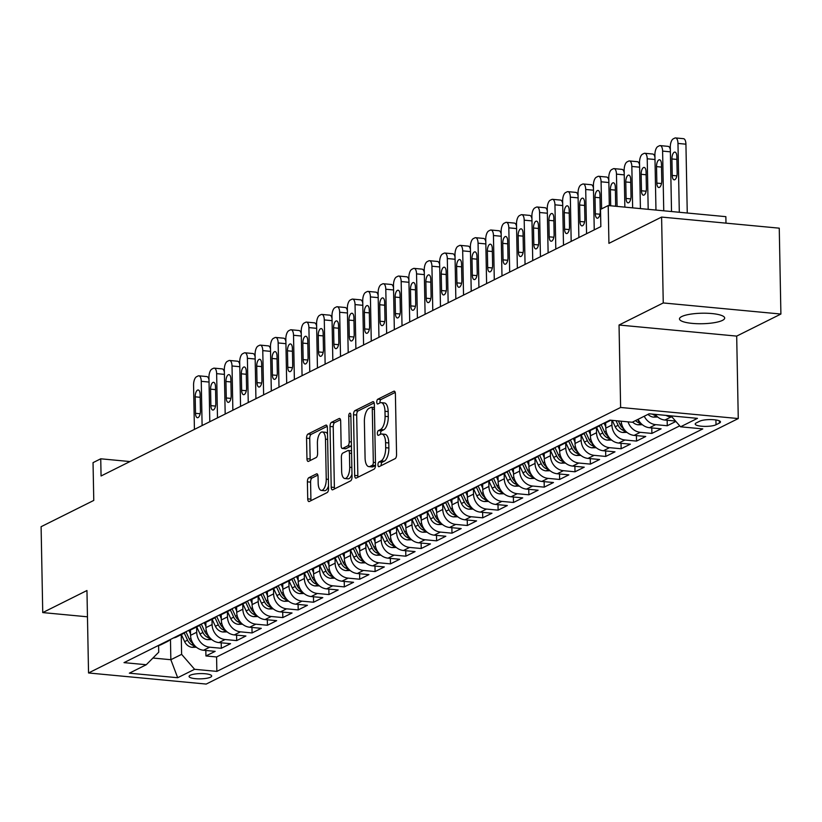 <?xml version="1.0" encoding="UTF-8"?>
<svg xmlns="http://www.w3.org/2000/svg" width="822" height="822" viewBox="0 0 822 822"><rect width="100%" height="100%" fill="white"/><g stroke="black" fill="none" stroke-linecap="round" stroke-linejoin="round"><path stroke-width="1.23" d="M377.976 464.831A2.425 1.038 -84.6 0 0 378.808 466.721A2.425 1.038 -84.6 0 0 379.076 466.66L395.115 458.655A3.463 1.48 -84.6 0 0 396.564 454.535L395.392 393.841A3.463 1.48 -84.6 0 0 394.211 391.138A3.463 1.48 -84.6 0 0 393.82 391.221L377.781 399.225A2.425 1.038 -84.6 0 0 376.774 402.112A2.425 1.038 -84.6 0 0 377.596 404.003A2.425 1.038 -84.6 0 0 377.873 403.941L379.949 402.914A11.097 4.747 -84.6 0 1 381.192 402.646A11.097 4.747 -84.6 0 1 384.984 411.288L385.086 416.343A11.097 4.747 -84.6 0 1 380.463 429.546L378.387 430.584A2.425 1.038 -84.6 0 0 377.37 433.471A2.425 1.038 -84.6 0 0 378.202 435.362A2.425 1.038 -84.6 0 0 378.48 435.3L380.555 434.263A11.097 4.747 -84.6 0 1 381.798 434.006A11.097 4.747 -84.6 0 1 385.59 442.647L385.682 447.702A11.097 4.747 -84.6 0 1 381.059 460.906L378.983 461.943A2.425 1.038 -84.6 0 0 377.976 464.831M381.798 434.006L384.984 434.314A11.097 4.747 -84.6 0 1 388.765 442.945L388.868 448A11.097 4.747 -84.6 0 1 384.244 461.204L382.168 462.241A2.425 1.038 -84.6 0 0 381.151 465.129A2.425 1.038 -84.6 0 0 381.192 465.612M395.207 392.413L380.966 399.523A2.425 1.038 -84.6 0 0 379.949 402.41A2.425 1.038 -84.6 0 0 379.98 402.893M381.192 402.646L384.377 402.955A11.097 4.747 -84.6 0 1 388.169 411.586L388.261 416.651A11.097 4.747 -84.6 0 1 383.638 429.844L381.562 430.882A2.425 1.038 -84.6 0 0 380.555 433.769A2.425 1.038 -84.6 0 0 380.586 434.252M722.435 320.395A22.605 5.261 178.9 0 0 724.685 318.042A22.605 5.261 178.9 0 0 707.084 313.254A22.605 5.261 178.9 0 0 681.736 316.552A22.605 5.261 178.9 0 0 679.475 318.905A22.605 5.261 178.9 0 0 697.087 323.693A22.605 5.261 178.9 0 0 722.435 320.395M210.545 677.184A11.303 2.63 178.9 0 0 211.675 676.003A11.303 2.63 178.9 0 0 202.87 673.608A11.303 2.63 178.9 0 0 190.201 675.263A11.303 2.63 178.9 0 0 189.07 676.434A11.303 2.63 178.9 0 0 197.876 678.828A11.303 2.63 178.9 0 0 210.545 677.184M308.846 477.705A3.463 1.48 -84.6 0 0 307.397 481.836L307.726 498.862A3.463 1.48 -84.6 0 0 308.908 501.564A3.463 1.48 -84.6 0 0 309.298 501.482L327.115 492.594A3.463 1.48 -84.6 0 0 328.564 488.463L327.392 427.769A3.463 1.48 -84.6 0 0 326.211 425.077A3.463 1.48 -84.6 0 0 325.82 425.149L308.003 434.037A3.463 1.48 -84.6 0 0 306.565 438.167L306.955 458.738A3.463 1.48 -84.6 0 0 308.137 461.43A3.463 1.48 -84.6 0 0 308.527 461.358L316.151 457.546A3.463 1.48 -84.6 0 0 317.6 453.425L317.405 443.222A9.278 3.966 -84.6 0 1 322.316 431.971A9.278 3.966 -84.6 0 1 325.481 439.195L326.242 479.154A9.278 3.966 -84.6 0 1 321.34 490.405A9.278 3.966 -84.6 0 1 318.176 483.182L318.042 476.524A3.463 1.48 -84.6 0 0 316.86 473.821A3.463 1.48 -84.6 0 0 316.47 473.904L308.846 477.705L312.021 478.003A3.463 1.48 -84.6 0 0 310.582 482.134L310.911 499.16A3.463 1.48 -84.6 0 0 311.096 500.588M663.251 302.948L619.038 325.019L736.687 336.106L780.9 314.045L663.251 302.948L661.597 217.07L608.927 243.353L608.208 205.562L600.512 209.405L600.851 226.584L101.065 475.979L100.736 458.799L93.04 462.642L93.77 500.423L41.1 526.707L42.744 612.585L87.461 616.808M619.038 325.019L620.62 407.465L88.54 672.971L86.957 590.525L42.744 612.585M354.672 475.435A3.463 1.48 -84.6 0 0 355.854 478.137A3.463 1.48 -84.6 0 0 356.245 478.055L374.061 469.167A3.463 1.48 -84.6 0 0 375.5 465.047L374.339 404.342A3.463 1.48 -84.6 0 0 373.157 401.65A3.463 1.48 -84.6 0 0 372.767 401.732L354.95 410.62A3.463 1.48 -84.6 0 0 353.511 414.74L354.672 475.435L357.847 475.733A3.463 1.48 -84.6 0 0 358.043 477.161M350.583 480.88L332.776 489.768A3.463 1.48 -84.6 0 1 332.386 489.85A3.463 1.48 -84.6 0 1 331.204 487.148L330.033 426.454A3.463 1.48 -84.6 0 1 331.482 422.333L339.106 418.521A3.463 1.48 -84.6 0 1 339.496 418.449A3.463 1.48 -84.6 0 1 340.678 421.141L341.151 445.76A3.463 1.48 -84.6 0 0 342.332 448.463A3.463 1.48 -84.6 0 0 342.723 448.38L347.778 445.853A3.463 1.48 -84.6 0 0 349.227 441.733L348.733 416.107A2.425 1.038 -84.6 0 1 350.018 413.158A2.425 1.038 -84.6 0 1 350.85 415.048L352.032 476.75A3.463 1.48 -84.6 0 1 350.583 480.88M661.597 217.07L779.256 228.167L780.9 314.045M205.829 650.469L205.932 655.956L215.159 651.353L203.548 650.253L209.702 647.191A14.128 12.351 -116.5 0 1 196.715 632.252L196.622 626.96M221.2 642.794L221.313 648.281L230.54 643.677L218.929 642.588L225.084 639.516A14.128 12.351 -116.5 0 1 212.097 624.576L211.994 619.285M236.582 635.129L236.685 640.605L245.912 636.002L234.311 634.913L240.456 631.841A14.128 12.351 -116.5 0 1 227.478 616.901L227.375 611.609M251.964 627.453L252.066 632.94L261.293 628.327L249.683 627.237L255.837 624.165A14.128 12.351 -116.5 0 1 242.85 609.225L242.757 603.944M267.335 619.778L267.438 625.265L276.665 620.661L265.064 619.562L271.219 616.49A14.128 12.351 -116.5 0 1 258.231 601.55L258.129 596.269M282.717 612.102L282.819 617.589L292.046 612.986L280.446 611.887L286.59 608.814A14.128 12.351 -116.5 0 1 273.613 593.874L273.51 588.593M298.088 604.427L298.201 609.914L307.428 605.311L295.817 604.211L301.972 601.149A14.128 12.351 -116.5 0 1 288.984 586.209L288.882 580.918M313.47 596.751L313.572 602.238L322.799 597.635L311.199 596.546L317.343 593.474A14.128 12.351 -116.5 0 1 304.366 578.534L304.263 573.242M328.851 589.086L328.954 594.563L338.181 589.96L326.57 588.871L332.725 585.798A14.128 12.351 -116.5 0 1 319.748 570.858L319.645 565.567M344.223 581.411L344.336 586.887L353.563 582.284L341.952 581.195L348.107 578.123A14.128 12.351 -116.5 0 1 335.119 563.183L335.016 557.902M359.604 573.735L359.707 579.222L368.934 574.619L357.334 573.52L363.478 570.447A14.128 12.351 -116.5 0 1 350.501 555.508L350.398 550.226M374.986 566.06L375.089 571.547L384.316 566.944L372.705 565.844L378.86 562.772A14.128 12.351 -116.5 0 1 365.882 547.832L365.78 542.551M390.358 558.385L390.471 563.871L399.698 559.268L388.087 558.169L394.241 555.107A14.128 12.351 -116.5 0 1 381.254 540.167L381.151 534.875M405.739 550.709L405.842 556.196L415.069 551.593L403.468 550.493L409.613 547.431A14.128 12.351 -116.5 0 1 396.636 532.492L396.533 527.2M421.121 543.044L421.224 548.521L430.451 543.917L418.84 542.828L424.995 539.756A14.128 12.351 -116.5 0 1 412.007 524.816L411.914 519.525M436.492 535.369L436.595 540.845L445.822 536.242L434.222 535.153L440.376 532.081A14.128 12.351 -116.5 0 1 427.389 517.141L427.286 511.849M451.874 527.693L451.977 533.18L461.204 528.567L449.603 527.477L455.748 524.405A14.128 12.351 -116.5 0 1 442.77 509.465L442.668 504.184M467.256 520.018L467.358 525.505L476.585 520.901L464.975 519.802L471.129 516.73A14.128 12.351 -116.5 0 1 458.142 501.79L458.039 496.509M482.627 512.342L482.73 517.829L491.957 513.226L480.356 512.127L486.511 509.065A14.128 12.351 -116.5 0 1 473.523 494.114L473.421 488.833M498.009 504.667L498.111 510.154L507.338 505.551L495.728 504.451L501.882 501.389A14.128 12.351 -116.5 0 1 488.905 486.449L488.802 481.158M513.38 496.991L513.493 502.478L522.72 497.875L511.109 496.786L517.264 493.714A14.128 12.351 -116.5 0 1 504.276 478.774L504.174 473.482M528.762 489.326L528.865 494.803L538.091 490.2L526.491 489.111L532.635 486.038A14.128 12.351 -116.5 0 1 519.658 471.098L519.555 465.807M544.143 481.651L544.246 487.138L553.473 482.524L541.862 481.435L548.017 478.363A14.128 12.351 -116.5 0 1 535.04 463.423L534.937 458.142M559.515 473.975L559.628 479.462L568.855 474.859L557.244 473.76L563.399 470.687A14.128 12.351 -116.5 0 1 550.411 455.748L550.308 450.466M574.897 466.3L574.999 471.787L584.226 467.184L572.626 466.084L578.77 463.022A14.128 12.351 -116.5 0 1 565.793 448.072L565.69 442.791M590.278 458.625L590.381 464.111L599.608 459.508L587.997 458.409L594.152 455.347A14.128 12.351 -116.5 0 1 581.164 440.407L581.072 435.115M605.65 450.949L605.763 456.436L614.99 451.833L603.379 450.744L609.534 447.671A14.128 12.351 -116.5 0 1 596.546 432.732L596.443 427.44M621.031 443.284L621.134 448.761L630.361 444.157L618.761 443.068L624.905 439.996A14.128 12.351 -116.5 0 1 611.928 425.056L611.835 420.319M636.413 435.609L636.516 441.095L645.743 436.482L634.132 435.393L640.287 432.321A14.128 12.351 -116.5 0 1 628.059 421.85M651.784 427.933L651.887 433.42L661.114 428.817L649.514 427.717L655.668 424.645A14.128 12.351 -116.5 0 1 644.263 416.23M667.166 420.258L667.269 425.745L675.889 421.439M203.548 650.253A14.128 12.351 63.5 0 1 190.57 635.314L190.468 629.888M218.929 642.588A14.128 12.351 63.5 0 1 205.942 627.638L205.839 622.213M234.311 634.913A14.128 12.351 63.5 0 1 221.324 619.973L221.221 614.537M249.683 627.237A14.128 12.351 63.5 0 1 236.705 612.298L236.602 606.862M265.064 619.562A14.128 12.351 63.5 0 1 252.077 604.622L251.974 599.187M280.446 611.887A14.128 12.351 63.5 0 1 267.458 596.947L267.356 591.521M295.817 604.211A14.128 12.351 63.5 0 1 282.84 589.271L282.737 583.846M311.199 596.546A14.128 12.351 63.5 0 1 298.211 581.596L298.109 576.171M326.57 588.871A14.128 12.351 63.5 0 1 313.593 573.931L313.49 568.495M341.952 581.195A14.128 12.351 63.5 0 1 328.975 566.255L328.862 560.82M357.334 573.52A14.128 12.351 63.5 0 1 344.346 558.58L344.243 553.144M372.705 565.844A14.128 12.351 63.5 0 1 359.728 550.904L359.625 545.479M388.087 558.169A14.128 12.351 63.5 0 1 375.099 543.229L374.996 537.804M403.468 550.493A14.128 12.351 63.5 0 1 390.481 535.554L390.378 530.128M418.84 542.828A14.128 12.351 63.5 0 1 405.863 527.888L405.76 522.453M434.222 535.153A14.128 12.351 63.5 0 1 421.234 520.213L421.131 514.778M449.603 527.477A14.128 12.351 63.5 0 1 436.616 512.538L436.513 507.102M464.975 519.802A14.128 12.351 63.5 0 1 451.997 504.862L451.895 499.427M480.356 512.127A14.128 12.351 63.5 0 1 467.369 497.187L467.266 491.762M495.728 504.451A14.128 12.351 63.5 0 1 482.75 489.511L482.648 484.086M511.109 496.786A14.128 12.351 63.5 0 1 498.132 481.846L498.019 476.411M526.491 489.111A14.128 12.351 63.5 0 1 513.503 474.171L513.401 468.735M541.862 481.435A14.128 12.351 63.5 0 1 528.885 466.495L528.782 461.06M557.244 473.76A14.128 12.351 63.5 0 1 544.267 458.82L544.154 453.384M572.626 466.084A14.128 12.351 63.5 0 1 559.638 451.144L559.535 445.719M587.997 458.409A14.128 12.351 63.5 0 1 575.02 443.469L574.917 438.044M603.379 450.744A14.128 12.351 63.5 0 1 590.391 435.794L590.288 430.368M618.761 443.068A14.128 12.351 63.5 0 1 605.773 428.128L605.67 422.693M699.676 421.213L696.296 422.898A10.953 2.548 178.9 0 0 695.207 424.039A10.953 2.548 178.9 0 0 703.735 426.361A10.953 2.548 178.9 0 0 716.013 424.758L719.394 423.073A10.953 2.548 178.9 0 0 720.483 421.933A10.953 2.548 178.9 0 0 711.955 419.61A10.953 2.548 178.9 0 0 699.676 421.213M620.62 407.465L738.269 418.552L206.199 684.068L88.54 672.971M205.932 655.956L216.587 656.963L216.864 671.389L702.8 428.899L680.544 426.803L671.05 415.87M216.864 671.389L194.598 669.293L177.686 677.729L129.352 673.177L146.265 664.731L124.009 662.635L609.955 420.145L632.21 422.241L649.133 413.795L697.457 418.357L680.544 426.803M675.55 421.049L664.895 420.042A14.128 12.351 -116.5 0 1 655.165 414.37M672.098 417.073L671.04 416.97A14.128 12.351 -116.5 0 1 666.015 415.387M667.269 425.745L655.668 424.645M651.887 433.42L640.287 432.321M636.516 441.095L624.905 439.996M621.134 448.761L609.534 447.671M605.763 456.436L594.152 455.347M590.381 464.111L578.77 463.022M574.999 471.787L563.399 470.687M559.628 479.462L548.017 478.363M544.246 487.138L532.635 486.038M528.865 494.803L517.264 493.714M513.493 502.478L501.882 501.389M498.111 510.154L486.511 509.065M482.73 517.829L471.129 516.73M467.358 525.505L455.748 524.405M451.977 533.18L440.376 532.081M436.595 540.845L424.995 539.756M421.224 548.521L409.613 547.431M405.842 556.196L394.241 555.107M390.471 563.871L378.86 562.772M375.089 571.547L363.478 570.447M359.707 579.222L348.107 578.123M344.336 586.887L332.725 585.798M328.954 594.563L317.343 593.474M313.572 602.238L301.972 601.149M298.201 609.914L286.59 608.814M282.819 617.589L271.219 616.49M267.438 625.265L255.837 624.165M252.066 632.94L240.456 631.841M236.685 640.605L225.084 639.516M221.313 648.281L209.702 647.191M216.587 656.963L679.722 425.847M170.462 639.454L170.853 659.717L181.621 654.353L181.241 634.635M725.98 223.142L725.857 216.659L608.208 205.562M736.687 336.106L738.269 418.552M129.958 461.553L100.736 458.799M152.923 658.032L170.853 659.717L177.686 677.729M158.595 645.527L158.728 652.195L146.265 664.731M600.687 424.769A14.128 12.351 -116.5 0 1 597.995 426.669A14.128 12.351 -116.5 0 1 594.861 427.676M605.752 426.762L604.047 423.094A14.128 12.351 63.5 0 0 607.222 422.066L610.9 420.227M638.108 419.302A14.128 12.351 63.5 0 0 649.514 427.717M585.315 432.444A14.128 12.351 -116.5 0 1 582.623 434.345A14.128 12.351 -116.5 0 1 579.479 435.352M588.706 430.738A14.128 12.351 63.5 0 0 591.85 429.742L597.995 426.669M621.185 421.203A14.128 12.351 63.5 0 0 634.132 435.393M569.934 440.109A14.128 12.351 -116.5 0 1 567.242 442.01A14.128 12.351 -116.5 0 1 564.108 443.017M573.335 438.414A14.128 12.351 63.5 0 0 576.469 437.407L582.623 434.345M554.552 447.785A14.128 12.351 -116.5 0 1 551.87 449.685A14.128 12.351 -116.5 0 1 548.726 450.692M559.618 449.788L557.912 446.11A14.128 12.351 63.5 0 0 561.097 445.082L567.242 442.01M539.181 455.46A14.128 12.351 -116.5 0 1 536.489 457.361A14.128 12.351 -116.5 0 1 533.355 458.368M542.582 453.765A14.128 12.351 63.5 0 0 545.716 452.758L551.87 449.685M523.799 463.135A14.128 12.351 -116.5 0 1 521.107 465.036A14.128 12.351 -116.5 0 1 517.973 466.043M527.2 461.44A14.128 12.351 63.5 0 0 530.334 460.433L536.489 457.361M508.417 470.811A14.128 12.351 -116.5 0 1 505.736 472.712A14.128 12.351 -116.5 0 1 502.591 473.719M511.818 469.115A14.128 12.351 63.5 0 0 514.962 468.108L521.107 465.036M493.046 478.486A14.128 12.351 -116.5 0 1 490.354 480.387A14.128 12.351 -116.5 0 1 487.22 481.394M496.447 476.781A14.128 12.351 63.5 0 0 499.581 475.784L505.736 472.712M477.664 486.151A14.128 12.351 -116.5 0 1 474.972 488.052A14.128 12.351 -116.5 0 1 471.838 489.059M481.065 484.456A14.128 12.351 63.5 0 0 484.199 483.449L490.354 480.387M462.293 493.827A14.128 12.351 -116.5 0 1 459.601 495.728A14.128 12.351 -116.5 0 1 456.457 496.735M465.684 492.131A14.128 12.351 63.5 0 0 468.828 491.124L474.972 488.052M446.911 501.502A14.128 12.351 -116.5 0 1 444.219 503.403A14.128 12.351 -116.5 0 1 441.085 504.41M450.312 499.807A14.128 12.351 63.5 0 0 453.446 498.8L459.601 495.728M431.529 509.178A14.128 12.351 -116.5 0 1 428.837 511.079A14.128 12.351 -116.5 0 1 425.704 512.085M434.93 507.482A14.128 12.351 63.5 0 0 438.064 506.475L444.219 503.403M416.158 516.853A14.128 12.351 -116.5 0 1 413.466 518.754A14.128 12.351 -116.5 0 1 410.322 519.761M419.549 515.158A14.128 12.351 63.5 0 0 422.693 514.151L428.837 511.079M400.776 524.528A14.128 12.351 -116.5 0 1 398.084 526.429A14.128 12.351 -116.5 0 1 394.95 527.436M404.177 522.833A14.128 12.351 63.5 0 0 407.311 521.826L413.466 518.754M385.395 532.194A14.128 12.351 -116.5 0 1 382.713 534.105A14.128 12.351 -116.5 0 1 379.569 535.101M388.796 530.498A14.128 12.351 63.5 0 0 391.93 529.491L398.084 526.429M370.023 539.869A14.128 12.351 -116.5 0 1 367.331 541.77A14.128 12.351 -116.5 0 1 364.197 542.777M373.414 538.174A14.128 12.351 63.5 0 0 376.558 537.167L382.713 534.105M354.642 547.544A14.128 12.351 -116.5 0 1 351.95 549.445A14.128 12.351 -116.5 0 1 348.816 550.452M358.043 545.849A14.128 12.351 63.5 0 0 361.177 544.842L367.331 541.77M339.26 555.22A14.128 12.351 -116.5 0 1 336.578 557.121A14.128 12.351 -116.5 0 1 333.434 558.128M342.661 553.525A14.128 12.351 63.5 0 0 345.805 552.518L351.95 549.445M323.889 562.895A14.128 12.351 -116.5 0 1 321.197 564.796A14.128 12.351 -116.5 0 1 318.063 565.803M327.29 561.2A14.128 12.351 63.5 0 0 330.423 560.193L336.578 557.121M308.507 570.571A14.128 12.351 -116.5 0 1 305.815 572.472A14.128 12.351 -116.5 0 1 302.681 573.479M311.908 568.875A14.128 12.351 63.5 0 0 315.042 567.868L321.197 564.796M293.135 578.236A14.128 12.351 -116.5 0 1 290.443 580.147A14.128 12.351 -116.5 0 1 287.299 581.154M296.526 576.541A14.128 12.351 63.5 0 0 299.67 575.534L305.815 572.472M277.754 585.911A14.128 12.351 -116.5 0 1 275.062 587.812A14.128 12.351 -116.5 0 1 271.928 588.819M281.155 584.216A14.128 12.351 63.5 0 0 284.289 583.209L290.443 580.147M262.372 593.587A14.128 12.351 -116.5 0 1 259.68 595.488A14.128 12.351 -116.5 0 1 256.546 596.495M265.773 591.891A14.128 12.351 63.5 0 0 268.907 590.884L275.062 587.812M247.001 601.262A14.128 12.351 -116.5 0 1 244.309 603.163A14.128 12.351 -116.5 0 1 241.165 604.17M250.391 599.567A14.128 12.351 63.5 0 0 253.536 598.56L259.68 595.488M231.619 608.938A14.128 12.351 -116.5 0 1 228.927 610.838A14.128 12.351 -116.5 0 1 225.793 611.845M235.02 607.242A14.128 12.351 63.5 0 0 238.154 606.235L244.309 603.163M216.237 616.613A14.128 12.351 -116.5 0 1 213.545 618.514A14.128 12.351 -116.5 0 1 210.411 619.521M219.638 614.918A14.128 12.351 63.5 0 0 222.772 613.911L228.927 610.838M200.866 624.278A14.128 12.351 -116.5 0 1 198.174 626.189A14.128 12.351 -116.5 0 1 195.03 627.196M204.257 622.583A14.128 12.351 63.5 0 0 207.401 621.586L213.545 618.514M185.484 631.954A14.128 12.351 -116.5 0 1 182.792 633.854A14.128 12.351 -116.5 0 1 179.658 634.861M188.885 630.258A14.128 12.351 63.5 0 0 192.019 629.251L198.174 626.189M170.103 639.629A14.128 12.351 -116.5 0 1 167.421 641.53A14.128 12.351 -116.5 0 1 164.277 642.537M173.504 637.934A14.128 12.351 63.5 0 0 176.648 636.927L182.792 633.854M158.132 645.609A14.128 12.351 63.5 0 0 161.266 644.602L167.421 641.53M181.621 654.353L194.598 669.293M374.154 402.924L358.135 410.918A3.463 1.48 -84.6 0 0 356.686 415.038L357.847 475.733M372.304 465.273A2.425 1.038 -84.6 0 0 373.322 462.385L372.294 409.109A2.425 1.038 -84.6 0 0 371.462 407.219A2.425 1.038 -84.6 0 0 371.195 407.28L369.006 408.37A11.097 4.747 -84.6 0 0 364.382 421.573L365.081 457.988A11.097 4.747 -84.6 0 0 368.873 466.629A11.097 4.747 -84.6 0 0 370.116 466.372L372.304 465.273L375.49 465.571L373.301 466.67L370.116 466.372M368.873 466.629L372.047 466.927A11.097 4.747 -84.6 0 0 373.301 466.67M340.493 419.723L334.657 422.631A3.463 1.48 -84.6 0 0 333.218 426.752L334.379 487.446A3.463 1.48 -84.6 0 0 334.564 488.874M345.148 448.607A3.463 1.48 -84.6 0 0 345.517 448.761A3.463 1.48 -84.6 0 0 345.908 448.678L350.963 446.151A3.463 1.48 -84.6 0 0 351.436 445.74M341.644 471.304A9.278 3.966 -84.6 0 0 344.808 478.517A9.278 3.966 -84.6 0 0 349.72 467.276L349.442 453.189A3.463 1.48 -84.6 0 0 348.261 450.497A3.463 1.48 -84.6 0 0 347.87 450.579L342.815 453.097A3.463 1.48 -84.6 0 0 341.366 457.227L341.644 471.304M344.808 478.517L347.983 478.825A9.278 3.966 -84.6 0 0 351.98 474.109M317.857 475.095L312.021 478.003M321.34 490.405L324.515 490.703A9.278 3.966 -84.6 0 0 328.512 485.987M327.516 433.995A9.278 3.966 -84.6 0 0 325.491 432.28L322.316 431.971M327.207 426.351L311.189 434.345A3.463 1.48 -84.6 0 0 309.74 438.465L310.141 459.036A3.463 1.48 -84.6 0 0 310.326 460.464M687.254 213.021L685.928 144.179A7.069 3.021 95.4 0 0 683.514 138.682L675.571 137.932A7.069 3.021 -84.6 0 0 674.77 138.096L673.228 138.867A7.069 3.021 -84.6 0 0 670.29 147.272L671.523 211.542M675.571 137.932A7.069 3.021 -84.6 0 1 677.975 143.429L679.301 212.271M671.913 158.944L672.232 175.435A5.651 2.415 -84.6 0 0 674.153 179.833A5.651 2.415 -84.6 0 0 677.153 172.98L676.835 156.488A5.651 2.415 -84.6 0 0 674.903 152.091A5.651 2.415 -84.6 0 0 671.913 158.944L676.886 159.417M655.966 210.072L654.908 154.937A7.069 3.021 -84.6 0 1 657.857 146.532L659.388 145.771A7.069 3.021 -84.6 0 1 660.189 145.607A7.069 3.021 -84.6 0 1 662.604 151.104L663.744 210.802M657.744 417.031L653.439 417.124A9.361 8.179 -116.5 0 1 648.003 414.36M660.189 145.607L668.142 146.357A7.069 3.021 95.4 0 1 670.331 149.686M652.339 414.103A9.361 8.179 63.5 0 0 653.963 415.018L655.956 415.326M656.531 166.619L656.85 183.111A5.651 2.415 -84.6 0 0 658.782 187.508A5.651 2.415 -84.6 0 0 661.772 180.655L661.453 164.164A5.651 2.415 -84.6 0 0 659.521 159.766A5.651 2.415 -84.6 0 0 656.531 166.619L661.515 167.082M640.42 208.603L639.537 162.612A7.069 3.021 -84.6 0 1 642.475 154.207L644.016 153.447A7.069 3.021 -84.6 0 1 644.808 153.282A7.069 3.021 -84.6 0 1 647.222 158.78L648.188 209.333M642.362 424.707L638.057 424.799A9.361 8.179 -116.5 0 1 632.621 422.035M644.808 153.282L652.76 154.033A7.069 3.021 95.4 0 1 654.959 157.351M639.095 421.049A9.361 8.179 -116.5 0 1 637.389 419.652M635.55 420.576A9.361 8.179 63.5 0 0 638.591 422.693L640.585 423.001M641.15 174.295L641.468 190.776A5.651 2.415 -84.6 0 0 643.4 195.184A5.651 2.415 -84.6 0 0 646.39 188.32L646.071 171.839A5.651 2.415 -84.6 0 0 644.15 167.431A5.651 2.415 -84.6 0 0 641.15 174.295L646.133 174.757M624.864 207.134L624.155 170.288A7.069 3.021 -84.6 0 1 627.104 161.883L628.635 161.112A7.069 3.021 -84.6 0 1 629.436 160.948A7.069 3.021 -84.6 0 1 631.841 166.455L632.642 207.874M626.991 432.382L622.686 432.475A9.361 8.179 -116.5 0 1 615.216 426.762L612.246 420.361M629.436 160.948L637.379 161.698A7.069 3.021 95.4 0 1 639.578 165.027M623.713 428.724A9.361 8.179 -116.5 0 1 619.983 424.378L618.38 420.936M616.007 420.71L618.134 425.303A9.361 8.179 63.5 0 0 623.21 430.368L625.203 430.677M625.778 181.96L626.097 198.451A5.651 2.415 -84.6 0 0 628.018 202.849A5.651 2.415 -84.6 0 0 631.019 195.996L630.7 179.504A5.651 2.415 -84.6 0 0 628.768 175.107A5.651 2.415 -84.6 0 0 625.778 181.96L630.751 182.433M609.308 205.675L608.773 177.963A7.069 3.021 -84.6 0 1 611.722 169.558L613.263 168.787A7.069 3.021 -84.6 0 1 614.055 168.623A7.069 3.021 -84.6 0 1 616.469 174.13L617.086 206.404M611.609 440.058L607.304 440.14A9.361 8.179 -116.5 0 1 599.834 434.437L596.567 427.378M614.055 168.623L622.007 169.373A7.069 3.021 95.4 0 1 624.206 172.702M608.331 436.4A9.361 8.179 -116.5 0 1 604.602 432.053L601.118 424.553M599.433 425.806L602.762 432.978A9.361 8.179 63.5 0 0 607.838 438.034L609.821 438.352M615.431 206.25A5.651 2.415 -84.6 0 0 615.637 203.671L615.318 187.18A5.651 2.415 -84.6 0 0 613.387 182.782A5.651 2.415 -84.6 0 0 610.397 189.635L610.705 205.798M594.244 229.872L593.402 185.638A7.069 3.021 -84.6 0 1 596.34 177.233L597.882 176.463A7.069 3.021 -84.6 0 1 598.673 176.298A7.069 3.021 -84.6 0 1 601.088 181.796L601.612 208.86M590.371 434.437L588.665 430.769M596.227 447.723L591.922 447.815A9.361 8.179 -116.5 0 1 584.463 442.113L581.185 435.054M598.673 176.298L606.626 177.049A7.069 3.021 95.4 0 1 608.825 180.378M592.96 444.065A9.361 8.179 -116.5 0 1 589.23 439.729L585.747 432.228M584.052 433.482L587.381 440.654A9.361 8.179 63.5 0 0 592.457 445.709L594.45 446.027M595.025 197.311L595.334 213.802A5.651 2.415 -84.6 0 0 597.265 218.2A5.651 2.415 -84.6 0 0 600.255 211.346L599.947 194.855A5.651 2.415 -84.6 0 0 598.015 190.457A5.651 2.415 -84.6 0 0 595.025 197.311L599.998 197.783M578.873 237.548L578.02 193.314A7.069 3.021 -84.6 0 1 580.969 184.909L582.5 184.138A7.069 3.021 -84.6 0 1 583.301 183.974A7.069 3.021 -84.6 0 1 585.706 189.471L586.559 233.705M574.989 442.113L573.283 438.434M580.856 455.398L576.551 455.491A9.361 8.179 -116.5 0 1 569.081 449.788L565.813 442.729M583.301 183.974L591.244 184.724A7.069 3.021 95.4 0 1 593.443 188.053M577.578 451.74A9.361 8.179 -116.5 0 1 573.848 447.404L570.365 439.893M568.68 441.157L572.009 448.329A9.361 8.179 63.5 0 0 577.075 453.384L579.068 453.693M579.644 204.986L579.962 221.478A5.651 2.415 -84.6 0 0 581.894 225.875A5.651 2.415 -84.6 0 0 584.884 219.022L584.565 202.531A5.651 2.415 -84.6 0 0 582.634 198.133A5.651 2.415 -84.6 0 0 579.644 204.986L584.617 205.459M563.491 245.223L562.638 200.979A7.069 3.021 -84.6 0 1 565.587 192.574L567.129 191.814A7.069 3.021 -84.6 0 1 567.92 191.649A7.069 3.021 -84.6 0 1 570.334 197.146L571.177 241.38M565.474 463.074L561.169 463.166A9.361 8.179 -116.5 0 1 553.709 457.453L550.432 450.405M567.92 191.649L575.873 192.399A7.069 3.021 95.4 0 1 578.072 195.728M562.197 459.416A9.361 8.179 -116.5 0 1 558.477 455.08L554.984 447.569M553.298 448.833L556.628 455.994A9.361 8.179 63.5 0 0 561.703 461.06L563.687 461.368M564.262 212.662L564.58 229.153A5.651 2.415 -84.6 0 0 566.512 233.551A5.651 2.415 -84.6 0 0 569.502 226.697L569.184 210.206A5.651 2.415 -84.6 0 0 567.252 205.808A5.651 2.415 -84.6 0 0 564.262 212.662L569.245 213.134M548.12 252.888L547.267 208.654A7.069 3.021 -84.6 0 1 550.206 200.249L551.747 199.489A7.069 3.021 -84.6 0 1 552.538 199.325A7.069 3.021 -84.6 0 1 554.953 204.822L555.806 249.056M544.236 457.453L542.53 453.785M550.103 470.749L545.798 470.842A9.361 8.179 -116.5 0 1 538.328 465.129L535.05 458.08M552.538 199.325L560.491 200.075A7.069 3.021 95.4 0 1 562.69 203.404M546.825 467.091A9.361 8.179 -116.5 0 1 543.095 462.755L539.612 455.244M537.917 456.498L541.246 463.67A9.361 8.179 63.5 0 0 546.322 468.735L548.315 469.043M548.891 220.337L549.199 236.818A5.651 2.415 -84.6 0 0 551.13 241.226A5.651 2.415 -84.6 0 0 554.12 234.362L553.812 217.881A5.651 2.415 -84.6 0 0 551.881 213.484A5.651 2.415 -84.6 0 0 548.891 220.337L553.864 220.799M532.738 260.564L531.885 216.33A7.069 3.021 -84.6 0 1 534.834 207.925L536.365 207.154A7.069 3.021 -84.6 0 1 537.167 207A7.069 3.021 -84.6 0 1 539.581 212.497L540.424 256.731M528.854 465.129L527.159 461.461M534.721 478.425L530.416 478.517A9.361 8.179 -116.5 0 1 522.946 472.804L519.679 465.755M537.167 207L545.109 207.74A7.069 3.021 95.4 0 1 547.308 211.069M531.444 474.767A9.361 8.179 -116.5 0 1 527.714 470.431L524.231 462.92M522.545 464.173L525.875 471.345A9.361 8.179 63.5 0 0 530.94 476.411L532.933 476.719M533.509 228.013L533.827 244.494A5.651 2.415 -84.6 0 0 535.759 248.891A5.651 2.415 -84.6 0 0 538.749 242.038L538.431 225.557A5.651 2.415 -84.6 0 0 536.499 221.149A5.651 2.415 -84.6 0 0 533.509 228.013L538.482 228.475M517.357 268.239L516.514 224.005A7.069 3.021 -84.6 0 1 519.453 215.6L520.994 214.83A7.069 3.021 -84.6 0 1 521.785 214.665A7.069 3.021 -84.6 0 1 524.2 220.173L525.053 264.407M513.483 472.804L511.777 469.136M519.34 486.1L515.034 486.182A9.361 8.179 -116.5 0 1 507.575 480.48L504.297 473.421M521.785 214.665L529.738 215.415A7.069 3.021 95.4 0 1 531.937 218.744M516.072 482.442A9.361 8.179 -116.5 0 1 512.342 478.096L508.859 470.595M507.164 471.849L510.493 479.021A9.361 8.179 63.5 0 0 515.569 484.076L517.552 484.394M518.127 235.678L518.446 252.169A5.651 2.415 -84.6 0 0 520.377 256.567A5.651 2.415 -84.6 0 0 523.367 249.713L523.049 233.222A5.651 2.415 -84.6 0 0 521.117 228.824A5.651 2.415 -84.6 0 0 518.127 235.678L523.111 236.15M501.985 275.915L501.132 231.681A7.069 3.021 -84.6 0 1 504.071 223.276L505.612 222.505A7.069 3.021 -84.6 0 1 506.403 222.341A7.069 3.021 -84.6 0 1 508.818 227.838L509.671 272.082M498.101 480.48L496.396 476.811M503.968 493.775L499.663 493.858A9.361 8.179 -116.5 0 1 492.193 488.155L488.915 481.096M506.403 222.341L514.356 223.091A7.069 3.021 95.4 0 1 516.555 226.42M500.69 490.107A9.361 8.179 -116.5 0 1 496.961 485.771L493.477 478.27M491.782 479.524L495.111 486.696A9.361 8.179 63.5 0 0 500.187 491.751L502.18 492.07M502.756 243.353L503.074 259.844A5.651 2.415 -84.6 0 0 504.996 264.242A5.651 2.415 -84.6 0 0 507.986 257.389L507.677 240.897A5.651 2.415 -84.6 0 0 505.746 236.5A5.651 2.415 -84.6 0 0 502.756 243.353L507.729 243.826M486.603 283.59L485.751 239.356A7.069 3.021 -84.6 0 1 488.7 230.951L490.231 230.181A7.069 3.021 -84.6 0 1 491.032 230.016A7.069 3.021 -84.6 0 1 493.447 235.513L494.289 279.747M482.72 488.155L481.024 484.487M488.587 501.441L484.281 501.533A9.361 8.179 -116.5 0 1 476.811 495.83L473.544 488.771M491.032 230.016L498.985 230.766A7.069 3.021 95.4 0 1 501.173 234.095M485.309 497.783A9.361 8.179 -116.5 0 1 481.579 493.447L478.096 485.936M476.411 487.199L479.74 494.371A9.361 8.179 63.5 0 0 484.805 499.427L486.799 499.735M487.374 251.029L487.693 267.52A5.651 2.415 -84.6 0 0 489.624 271.918A5.651 2.415 -84.6 0 0 492.614 265.064L492.296 248.573A5.651 2.415 -84.6 0 0 490.364 244.175A5.651 2.415 -84.6 0 0 487.374 251.029L492.347 251.501M471.222 291.265L470.379 247.032A7.069 3.021 -84.6 0 1 473.318 238.616L474.859 237.856A7.069 3.021 -84.6 0 1 475.65 237.692A7.069 3.021 -84.6 0 1 478.065 243.189L478.918 287.423M467.348 495.83L465.642 492.152M473.205 509.116L468.9 509.208A9.361 8.179 -116.5 0 1 461.44 503.496L458.162 496.447M475.65 237.692L483.603 238.442A7.069 3.021 95.4 0 1 485.802 241.771M469.937 505.458A9.361 8.179 -116.5 0 1 466.208 501.122L462.724 493.611M461.029 494.875L464.358 502.047A9.361 8.179 63.5 0 0 469.434 507.102L471.427 507.41M471.992 258.704L472.311 275.195A5.651 2.415 -84.6 0 0 474.243 279.593A5.651 2.415 -84.6 0 0 477.233 272.74L476.914 256.248A5.651 2.415 -84.6 0 0 474.993 251.851A5.651 2.415 -84.6 0 0 471.992 258.704L476.976 259.177M455.85 298.931L454.998 254.697A7.069 3.021 -84.6 0 1 457.946 246.292L459.477 245.531A7.069 3.021 -84.6 0 1 460.279 245.367A7.069 3.021 -84.6 0 1 462.683 250.864L463.536 295.098M451.966 503.496L450.261 499.827M457.833 516.791L453.528 516.884A9.361 8.179 -116.5 0 1 446.058 511.171L442.791 504.122M460.279 245.367L468.221 246.117A7.069 3.021 95.4 0 1 470.42 249.446M454.556 513.134A9.361 8.179 -116.5 0 1 450.826 508.797L447.343 501.286M445.658 502.54L448.976 509.712A9.361 8.179 63.5 0 0 454.052 514.778L456.046 515.086M456.621 266.379L456.94 282.871A5.651 2.415 -84.6 0 0 458.861 287.268A5.651 2.415 -84.6 0 0 461.861 280.415L461.543 263.924A5.651 2.415 -84.6 0 0 459.611 259.526A5.651 2.415 -84.6 0 0 456.621 266.379L461.594 266.842M440.469 306.606L439.616 262.372A7.069 3.021 -84.6 0 1 442.565 253.967L444.106 253.197A7.069 3.021 -84.6 0 1 444.897 253.042A7.069 3.021 -84.6 0 1 447.312 258.54L448.154 302.773M436.595 511.171L434.889 507.503M442.452 524.467L438.147 524.559A9.361 8.179 -116.5 0 1 430.677 518.846L427.409 511.798M444.897 253.042L452.85 253.782A7.069 3.021 95.4 0 1 455.049 257.111M439.174 520.809A9.361 8.179 -116.5 0 1 435.444 516.473L431.961 508.962M430.276 510.215L433.605 517.387A9.361 8.179 63.5 0 0 438.681 522.453L440.664 522.761M441.239 274.055L441.558 290.536A5.651 2.415 -84.6 0 0 443.49 294.944A5.651 2.415 -84.6 0 0 446.48 288.08L446.161 271.599A5.651 2.415 -84.6 0 0 444.229 267.191A5.651 2.415 -84.6 0 0 441.239 274.055L446.223 274.517M425.087 314.281L424.244 270.048A7.069 3.021 -84.6 0 1 427.183 261.643L428.724 260.872A7.069 3.021 -84.6 0 1 429.516 260.708A7.069 3.021 -84.6 0 1 431.93 266.215L432.783 310.449M421.213 518.846L419.508 515.178M427.07 532.142L422.765 532.224A9.361 8.179 -116.5 0 1 415.305 526.522L412.028 519.463M429.516 260.708L437.468 261.458A7.069 3.021 95.4 0 1 439.667 264.787M423.803 528.484A9.361 8.179 -116.5 0 1 420.073 524.138L416.59 516.637M414.894 517.891L418.223 525.063A9.361 8.179 63.5 0 0 423.299 530.128L425.293 530.437M425.868 281.72L426.176 298.211A5.651 2.415 -84.6 0 0 428.108 302.609A5.651 2.415 -84.6 0 0 431.098 295.756L430.779 279.264A5.651 2.415 -84.6 0 0 428.858 274.867A5.651 2.415 -84.6 0 0 425.868 281.72L430.841 282.193M409.716 321.957L408.863 277.723A7.069 3.021 -84.6 0 1 411.812 269.318L413.343 268.547A7.069 3.021 -84.6 0 1 414.144 268.383A7.069 3.021 -84.6 0 1 416.548 273.88L417.401 318.124M405.832 526.522L404.126 522.854M411.699 539.818L407.393 539.9A9.361 8.179 -116.5 0 1 399.924 534.197L396.656 527.138M414.144 268.383L422.087 269.133A7.069 3.021 95.4 0 1 424.286 272.462M408.421 536.16A9.361 8.179 -116.5 0 1 404.691 531.813L401.208 524.313M399.523 525.566L402.852 532.738A9.361 8.179 63.5 0 0 407.918 537.793L409.911 538.112M410.486 289.395L410.805 305.887A5.651 2.415 -84.6 0 0 412.736 310.284A5.651 2.415 -84.6 0 0 415.727 303.431L415.408 286.94A5.651 2.415 -84.6 0 0 413.476 282.542A5.651 2.415 -84.6 0 0 410.486 289.395L415.459 289.868M394.334 329.632L393.481 285.398A7.069 3.021 -84.6 0 1 396.43 276.993L397.971 276.223A7.069 3.021 -84.6 0 1 398.762 276.058A7.069 3.021 -84.6 0 1 401.177 281.556L402.02 325.789M390.46 534.197L388.755 530.529M396.317 547.483L392.012 547.575A9.361 8.179 -116.5 0 1 384.552 541.873L381.274 534.814M398.762 276.058L406.715 276.808A7.069 3.021 95.4 0 1 408.914 280.138M393.039 543.825A9.361 8.179 -116.5 0 1 389.32 539.489L385.826 531.978M384.141 533.242L387.47 540.414A9.361 8.179 63.5 0 0 392.546 545.469L394.529 545.787M395.105 297.071L395.423 313.562A5.651 2.415 -84.6 0 0 397.355 317.96A5.651 2.415 -84.6 0 0 400.345 311.106L400.026 294.615A5.651 2.415 -84.6 0 0 398.095 290.217A5.651 2.415 -84.6 0 0 395.105 297.071L400.088 297.543M378.952 337.308L378.11 293.074A7.069 3.021 -84.6 0 1 381.048 284.669L382.59 283.898A7.069 3.021 -84.6 0 1 383.381 283.734A7.069 3.021 -84.6 0 1 385.795 289.231L386.648 333.465M375.079 541.873L373.373 538.194M380.935 555.158L376.64 555.251A9.361 8.179 -116.5 0 1 369.17 549.538L365.893 542.489M383.381 283.734L391.334 284.484A7.069 3.021 95.4 0 1 393.533 287.813M377.668 551.5A9.361 8.179 -116.5 0 1 373.938 547.164L370.455 539.653M368.759 540.917L372.089 548.089A9.361 8.179 63.5 0 0 377.164 553.144L379.158 553.453M379.733 304.746L380.041 321.238A5.651 2.415 -84.6 0 0 381.973 325.635A5.651 2.415 -84.6 0 0 384.963 318.782L384.655 302.291A5.651 2.415 -84.6 0 0 382.723 297.893A5.651 2.415 -84.6 0 0 379.733 304.746L384.706 305.219M363.581 344.983L362.728 300.739A7.069 3.021 -84.6 0 1 365.677 292.334L367.208 291.574A7.069 3.021 -84.6 0 1 368.009 291.409A7.069 3.021 -84.6 0 1 370.414 296.906L371.267 341.14M359.697 549.548L357.991 545.87M365.564 562.834L361.259 562.926A9.361 8.179 -116.5 0 1 353.789 557.213L350.521 550.165M368.009 291.409L375.952 292.159A7.069 3.021 95.4 0 1 378.151 295.488M362.286 559.176A9.361 8.179 -116.5 0 1 358.556 554.84L355.073 547.329M353.388 548.593L356.717 555.754A9.361 8.179 63.5 0 0 361.783 560.82L363.776 561.128M364.352 312.422L364.67 328.913A5.651 2.415 -84.6 0 0 366.602 333.311A5.651 2.415 -84.6 0 0 369.592 326.457L369.273 309.966A5.651 2.415 -84.6 0 0 367.342 305.568A5.651 2.415 -84.6 0 0 364.352 312.422L369.325 312.884M348.199 352.648L347.357 308.414A7.069 3.021 -84.6 0 1 350.295 300.009L351.837 299.249A7.069 3.021 -84.6 0 1 352.628 299.085A7.069 3.021 -84.6 0 1 355.042 304.582L355.895 348.816M344.326 557.213L342.62 553.545M350.182 570.509L345.877 570.602A9.361 8.179 -116.5 0 1 338.417 564.889L335.14 557.84M352.628 299.085L360.581 299.835A7.069 3.021 95.4 0 1 362.779 303.154M346.915 566.851A9.361 8.179 -116.5 0 1 343.185 562.515L339.692 555.004M338.006 556.258L341.336 563.43A9.361 8.179 63.5 0 0 346.411 568.495L348.394 568.803M348.97 320.097L349.288 336.578A5.651 2.415 -84.6 0 0 351.22 340.986A5.651 2.415 -84.6 0 0 354.21 334.122L353.892 317.641A5.651 2.415 -84.6 0 0 351.96 313.233A5.651 2.415 -84.6 0 0 348.97 320.097L353.953 320.559M332.828 360.324L331.975 316.09A7.069 3.021 -84.6 0 1 334.914 307.685L336.455 306.914A7.069 3.021 -84.6 0 1 337.246 306.75A7.069 3.021 -84.6 0 1 339.661 312.257L340.514 356.491M328.944 564.889L327.238 561.221M334.811 578.185L330.506 578.277A9.361 8.179 -116.5 0 1 323.036 572.564L319.758 565.515M337.246 306.75L345.199 307.5A7.069 3.021 95.4 0 1 347.398 310.829M331.533 574.527A9.361 8.179 -116.5 0 1 327.803 570.18L324.32 562.68M322.625 563.933L325.954 571.105A9.361 8.179 63.5 0 0 331.03 576.171L333.023 576.479M333.598 327.762L333.917 344.254A5.651 2.415 -84.6 0 0 335.838 348.651A5.651 2.415 -84.6 0 0 338.828 341.798L338.52 325.307A5.651 2.415 -84.6 0 0 336.588 320.909A5.651 2.415 -84.6 0 0 333.598 327.762L338.572 328.235M317.446 367.999L316.593 323.765A7.069 3.021 -84.6 0 1 319.542 315.36L321.073 314.59A7.069 3.021 -84.6 0 1 321.875 314.425A7.069 3.021 -84.6 0 1 324.289 319.922L325.132 364.167M313.562 572.564L311.867 568.896M319.429 585.86L315.124 585.942A9.361 8.179 -116.5 0 1 307.654 580.24L304.387 573.181M321.875 314.425L329.817 315.175A7.069 3.021 95.4 0 1 332.016 318.504M316.151 582.202A9.361 8.179 -116.5 0 1 312.422 577.856L308.938 570.355M307.253 571.609L310.582 578.78A9.361 8.179 63.5 0 0 315.648 583.836L317.641 584.154M318.217 335.438L318.535 351.929A5.651 2.415 -84.6 0 0 320.467 356.327A5.651 2.415 -84.6 0 0 323.457 349.473L323.138 332.982A5.651 2.415 -84.6 0 0 321.207 328.584A5.651 2.415 -84.6 0 0 318.217 335.438L323.19 335.91M302.064 375.675L301.222 331.441A7.069 3.021 -84.6 0 1 304.161 323.036L305.702 322.265A7.069 3.021 -84.6 0 1 306.493 322.101A7.069 3.021 -84.6 0 1 308.908 327.598L309.76 371.832M298.191 580.24L296.485 576.571M304.048 593.525L299.742 593.618A9.361 8.179 -116.5 0 1 292.283 587.915L289.005 580.856M306.493 322.101L314.446 322.851A7.069 3.021 95.4 0 1 316.645 326.18M300.78 589.867A9.361 8.179 -116.5 0 1 297.05 585.531L293.567 578.02M291.872 579.284L295.201 586.456A9.361 8.179 63.5 0 0 300.277 591.511L302.26 591.83M302.835 343.113L303.154 359.604A5.651 2.415 -84.6 0 0 305.085 364.002A5.651 2.415 -84.6 0 0 308.075 357.149L307.757 340.657A5.651 2.415 -84.6 0 0 305.835 336.26A5.651 2.415 -84.6 0 0 302.835 343.113L307.818 343.586M286.693 383.35L285.84 339.116A7.069 3.021 -84.6 0 1 288.779 330.711L290.32 329.941A7.069 3.021 -84.6 0 1 291.122 329.776A7.069 3.021 -84.6 0 1 293.526 335.273L294.379 379.507M282.809 587.915L281.103 584.237M288.676 601.201L284.371 601.293A9.361 8.179 -116.5 0 1 276.901 595.58L273.623 588.531M291.122 329.776L299.064 330.526A7.069 3.021 95.4 0 1 301.263 333.855M285.398 597.543A9.361 8.179 -116.5 0 1 281.669 593.207L278.185 585.696M276.5 586.959L279.819 594.131A9.361 8.179 63.5 0 0 284.895 599.187L286.888 599.495M287.464 350.788L287.782 367.28A5.651 2.415 -84.6 0 0 289.704 371.678A5.651 2.415 -84.6 0 0 292.704 364.824L292.385 348.333A5.651 2.415 -84.6 0 0 290.454 343.935A5.651 2.415 -84.6 0 0 287.464 350.788L292.437 351.261M271.311 391.025L270.459 346.781A7.069 3.021 -84.6 0 1 273.407 338.376L274.938 337.616A7.069 3.021 -84.6 0 1 275.74 337.452A7.069 3.021 -84.6 0 1 278.155 342.949L278.997 387.183M267.427 595.59L265.732 591.912M273.294 608.876L268.989 608.968A9.361 8.179 -116.5 0 1 261.519 603.256L258.252 596.207M275.74 337.452L283.693 338.202A7.069 3.021 95.4 0 1 285.881 341.531M270.017 605.218A9.361 8.179 -116.5 0 1 266.287 600.882L262.804 593.371M261.119 594.635L264.448 601.796A9.361 8.179 63.5 0 0 269.524 606.862L271.507 607.17M272.082 358.464L272.401 374.955A5.651 2.415 -84.6 0 0 274.332 379.353A5.651 2.415 -84.6 0 0 277.322 372.5L277.004 356.008A5.651 2.415 -84.6 0 0 275.072 351.611A5.651 2.415 -84.6 0 0 272.082 358.464L277.065 358.926M255.93 398.691L255.087 354.457A7.069 3.021 -84.6 0 1 258.026 346.052L259.567 345.291A7.069 3.021 -84.6 0 1 260.358 345.127A7.069 3.021 -84.6 0 1 262.773 350.624L263.626 394.858M252.056 603.256L250.35 599.587M257.913 616.551L253.608 616.644A9.361 8.179 -116.5 0 1 246.148 610.931L242.87 603.882M260.358 345.127L268.311 345.877A7.069 3.021 95.4 0 1 270.51 349.196M254.645 612.893A9.361 8.179 -116.5 0 1 250.916 608.557L247.432 601.046M245.737 602.3L249.066 609.472A9.361 8.179 63.5 0 0 254.142 614.537L256.135 614.846M256.711 366.139L257.019 382.62A5.651 2.415 -84.6 0 0 258.951 387.028A5.651 2.415 -84.6 0 0 261.941 380.165L261.622 363.684A5.651 2.415 -84.6 0 0 259.701 359.276A5.651 2.415 -84.6 0 0 256.711 366.139L261.684 366.602M240.558 406.366L239.705 362.132A7.069 3.021 -84.6 0 1 242.654 353.727L244.185 352.957A7.069 3.021 -84.6 0 1 244.987 352.792A7.069 3.021 -84.6 0 1 247.391 358.3L248.244 402.533M236.674 610.931L234.969 607.263M242.541 624.227L238.236 624.319A9.361 8.179 -116.5 0 1 230.766 618.606L227.499 611.558M244.987 352.792L252.929 353.542A7.069 3.021 95.4 0 1 255.128 356.871M239.264 620.569A9.361 8.179 -116.5 0 1 235.534 616.223L232.051 608.722M230.365 609.975L233.695 617.147A9.361 8.179 63.5 0 0 238.76 622.213L240.754 622.521M241.329 373.805L241.647 390.296A5.651 2.415 -84.6 0 0 243.579 394.694A5.651 2.415 -84.6 0 0 246.569 387.84L246.251 371.349A5.651 2.415 -84.6 0 0 244.319 366.951A5.651 2.415 -84.6 0 0 241.329 373.805L246.302 374.277M225.177 414.041L224.324 369.808A7.069 3.021 -84.6 0 1 227.273 361.403L228.814 360.632A7.069 3.021 -84.6 0 1 229.605 360.468A7.069 3.021 -84.6 0 1 232.02 365.975L232.862 410.209M221.303 618.606L219.597 614.938M227.16 631.902L222.854 631.984A9.361 8.179 -116.5 0 1 215.395 626.282L212.117 619.223M229.605 360.468L237.558 361.218A7.069 3.021 95.4 0 1 239.757 364.547M223.882 628.244A9.361 8.179 -116.5 0 1 220.152 623.898L216.669 616.397M214.984 617.651L218.313 624.823A9.361 8.179 63.5 0 0 223.389 629.878L225.372 630.197M225.947 381.48L226.266 397.971A5.651 2.415 -84.6 0 0 228.197 402.369A5.651 2.415 -84.6 0 0 231.188 395.516L230.869 379.024A5.651 2.415 -84.6 0 0 228.937 374.627A5.651 2.415 -84.6 0 0 225.947 381.48L230.931 381.953M209.795 421.717L208.952 377.483A7.069 3.021 -84.6 0 1 211.891 369.078L213.432 368.307A7.069 3.021 -84.6 0 1 214.223 368.143A7.069 3.021 -84.6 0 1 216.638 373.64L217.491 417.884M205.921 626.282L204.216 622.614M211.778 639.567L207.473 639.66A9.361 8.179 -116.5 0 1 200.013 633.957L196.735 626.898M214.223 368.143L222.176 368.893A7.069 3.021 95.4 0 1 224.375 372.222M208.511 635.909A9.361 8.179 -116.5 0 1 204.781 631.573L201.298 624.073M199.602 625.326L202.931 632.498A9.361 8.179 63.5 0 0 208.007 637.553L210 637.872M210.576 389.155L210.884 405.647A5.651 2.415 -84.6 0 0 212.816 410.044A5.651 2.415 -84.6 0 0 215.806 403.191L215.498 386.7A5.651 2.415 -84.6 0 0 213.566 382.302A5.651 2.415 -84.6 0 0 210.576 389.155L215.549 389.628M194.424 429.392L193.571 385.158A7.069 3.021 -84.6 0 1 196.52 376.753L198.051 375.983A7.069 3.021 -84.6 0 1 198.852 375.818A7.069 3.021 -84.6 0 1 201.256 381.316L202.109 425.549M190.54 633.957L188.834 630.279M196.407 647.243L192.101 647.335A9.361 8.179 -116.5 0 1 184.631 641.633L181.364 634.574M198.852 375.818L206.795 376.568A7.069 3.021 95.4 0 1 208.994 379.898M193.129 643.585A9.361 8.179 -116.5 0 1 189.399 639.249L185.916 631.738M184.231 633.002L187.56 640.174A9.361 8.179 63.5 0 0 192.625 645.229L194.619 645.537M195.194 396.831L195.513 413.322A5.651 2.415 -84.6 0 0 197.444 417.72A5.651 2.415 -84.6 0 0 200.434 410.866L200.116 394.375A5.651 2.415 -84.6 0 0 198.184 389.977A5.651 2.415 -84.6 0 0 195.194 396.831L200.167 397.303M190.57 635.314L196.715 632.252M205.942 627.638L212.097 624.576M221.324 619.973L227.478 616.901M236.705 612.298L242.85 609.225M252.077 604.622L258.231 601.55M267.458 596.947L273.613 593.874M282.84 589.271L288.984 586.209M298.211 581.596L304.366 578.534M313.593 573.931L319.748 570.858M328.975 566.255L335.119 563.183M344.346 558.58L350.501 555.508M359.728 550.904L365.882 547.832M375.099 543.229L381.254 540.167M390.481 535.554L396.636 532.492M405.863 527.888L412.007 524.816M421.234 520.213L427.389 517.141M436.616 512.538L442.77 509.465M451.997 504.862L458.142 501.79M467.369 497.187L473.523 494.114M482.75 489.511L488.905 486.449M498.132 481.846L504.276 478.774M513.503 474.171L519.658 471.098M528.885 466.495L535.04 463.423M544.267 458.82L550.411 455.748M559.638 451.144L565.793 448.072M575.02 443.469L581.164 440.407M590.391 435.794L596.546 432.732M605.773 428.128L611.928 425.056M664.895 420.042L671.04 416.97M719.353 420.833L719.394 423.073M715.921 419.96L716.013 424.758M384.244 461.204L381.059 460.906M388.868 448L385.682 447.702M388.765 442.945L385.59 442.647M381.562 430.882L378.387 430.584M383.638 429.844L380.463 429.546M388.261 416.651L385.086 416.343M388.169 411.586L384.984 411.288M380.966 399.523L377.781 399.225M394.581 391.293L393.82 391.221M382.168 462.241L378.983 461.943M356.686 415.038L353.511 414.74M358.135 410.918L354.95 410.62M373.517 401.804L372.767 401.732M375.459 462.591L373.322 462.385M374.431 409.315L372.294 409.109M334.379 487.446L331.204 487.148M333.218 426.752L330.033 426.454M334.657 422.631L331.482 422.333M339.856 418.593L339.106 418.521M345.908 448.678L342.723 448.38M350.963 446.151L347.778 445.853M351.364 441.928L349.227 441.733M350.871 416.302L348.733 416.107M351.857 467.471L349.72 467.276M351.58 453.395L349.442 453.189M317.23 473.975L316.47 473.904M328.379 479.36L326.242 479.154M327.618 439.4L325.481 439.195M310.141 459.036L306.955 458.738M309.74 438.465L306.565 438.167M311.189 434.345L308.003 434.037M326.581 425.221L325.82 425.149M310.911 499.16L307.726 498.862M310.582 482.134L307.397 481.836M677.975 143.429L685.928 144.179M676.876 175.867L672.232 175.435M662.604 151.104L670.382 151.834M653.634 417.124L656.357 415.757M661.494 183.542L656.85 183.111M653.952 414.257L653.963 415.018M647.222 158.78L655 159.509M638.262 424.789L640.985 423.433M646.123 191.218L641.468 190.776M638.55 420.669L638.591 422.693M631.841 166.455L639.619 167.185M622.881 432.464L625.604 431.108M619.983 424.378L621.545 423.607M615.216 426.762L618.134 425.303M630.741 198.893L626.097 198.451M623.168 428.344L623.21 430.368M616.469 174.13L624.247 174.86M607.499 440.14L610.222 438.784M604.602 432.053L606.163 431.283M599.834 434.437L602.762 432.978M615.38 190.108L610.397 189.635M607.797 436.02L607.838 438.034M601.088 181.796L608.866 182.535M592.128 447.815L594.851 446.459M589.23 439.729L590.792 438.948M584.463 442.113L587.381 440.654M599.988 214.244L595.334 213.802M592.415 443.695L592.457 445.709M585.706 189.471L593.484 190.211M576.746 455.491L579.469 454.134M573.848 447.404L575.41 446.623M569.081 449.788L572.009 448.329M584.606 221.909L579.962 221.478M577.044 451.37L577.075 453.384M570.334 197.146L578.113 197.876M561.364 463.166L564.087 461.8M558.477 455.08L560.029 454.299M553.709 457.453L556.628 455.994M569.225 229.585L564.58 229.153M561.662 459.036L561.703 461.06M554.953 204.822L562.731 205.551M545.993 470.842L548.716 469.475M543.095 462.755L544.657 461.974M538.328 465.129L541.246 463.67M553.853 237.26L549.199 236.818M546.281 466.711L546.322 468.735M539.581 212.497L547.349 213.227M530.611 478.507L533.334 477.15M527.714 470.431L529.276 469.65M522.946 472.804L525.875 471.345M538.472 244.935L533.827 244.494M530.909 474.386L530.94 476.411M524.2 220.173L531.978 220.902M515.23 486.182L517.952 484.826M512.342 478.096L513.894 477.325M507.575 480.48L510.493 479.021M523.1 252.611L518.446 252.169M515.528 482.062L515.569 484.076M508.818 227.838L516.596 228.578M499.858 493.858L502.581 492.501M496.961 485.771L498.522 484.99M492.193 488.155L495.111 486.696M507.719 260.286L503.074 259.844M500.146 489.737L500.187 491.751M493.447 235.513L501.215 236.253M484.477 501.533L487.199 500.177M481.579 493.447L483.141 492.666M476.811 495.83L479.74 494.371M492.337 267.951L487.693 267.52M484.775 497.413L484.805 499.427M478.065 243.189L485.843 243.918M469.105 509.208L471.828 507.842M466.208 501.122L467.769 500.341M461.44 503.496L464.358 502.047M476.966 275.627L472.311 275.195M469.393 505.088L469.434 507.102M462.683 250.864L470.461 251.594M453.723 516.884L456.446 515.517M450.826 508.797L452.388 508.017M446.058 511.171L448.976 509.712M461.584 283.302L456.94 282.871M454.011 512.753L454.052 514.778M447.312 258.54L455.09 259.269M438.342 524.549L441.065 523.193M435.444 516.473L437.006 515.692M430.677 518.846L433.605 517.387M446.202 290.978L441.558 290.536M438.64 520.429L438.681 522.453M431.93 266.215L439.708 266.945M422.97 532.224L425.693 530.868M420.073 524.138L421.635 523.367M415.305 526.522L418.223 525.063M430.831 298.653L426.176 298.211M423.258 528.104L423.299 530.128M416.548 273.88L424.327 274.62M407.589 539.9L410.312 538.544M404.691 531.813L406.253 531.033M399.924 534.197L402.852 532.738M415.449 306.329L410.805 305.887M407.876 535.78L407.918 537.793M401.177 281.556L408.955 282.295M392.207 547.575L394.93 546.219M389.32 539.489L390.871 538.708M384.552 541.873L387.47 540.414M400.067 314.004L395.423 313.562M392.505 543.455L392.546 545.469M385.795 289.231L393.574 289.961M376.836 555.251L379.558 553.894M373.938 547.164L375.5 546.383M369.17 549.538L372.089 548.089M384.696 321.669L380.041 321.238M377.123 551.13L377.164 553.144M370.414 296.906L378.192 297.636M361.454 562.926L364.177 561.56M358.556 554.84L360.118 554.059M353.789 557.213L356.717 555.754M369.314 329.345L364.67 328.913M361.752 558.796L361.783 560.82M355.042 304.582L362.821 305.311M346.072 570.591L348.795 569.235M343.185 562.515L344.737 561.734M338.417 564.889L341.336 563.43M353.943 337.02L349.288 336.578M346.37 566.471L346.411 568.495M339.661 312.257L347.439 312.987M330.701 578.267L333.424 576.91M327.803 570.18L329.365 569.41M323.036 572.564L325.954 571.105M338.561 344.695L333.917 344.254M330.989 574.146L331.03 576.171M324.289 319.922L332.057 320.662M315.319 585.942L318.042 584.586M312.422 577.856L313.983 577.085M307.654 580.24L310.582 578.78M323.18 352.371L318.535 351.929M315.617 581.822L315.648 583.836M308.908 327.598L316.686 328.338M299.948 593.618L302.671 592.261M297.05 585.531L298.612 584.75M292.283 587.915L295.201 586.456M307.808 360.046L303.154 359.604M300.236 589.497L300.277 591.511M293.526 335.273L301.304 336.013M284.566 601.293L287.289 599.937M281.669 593.207L283.23 592.426M276.901 595.58L279.819 594.131M292.427 367.711L287.782 367.28M284.854 597.173L284.895 599.187M278.155 342.949L285.933 343.678M269.184 608.968L271.907 607.602M266.287 600.882L267.849 600.101M261.519 603.256L264.448 601.796M277.045 375.387L272.401 374.955M269.482 604.838L269.524 606.862M262.773 350.624L270.551 351.354M253.813 616.634L256.536 615.277M250.916 608.557L252.477 607.777M246.148 610.931L249.066 609.472M261.673 383.062L257.019 382.62M254.101 612.513L254.142 614.537M247.391 358.3L255.169 359.029M238.431 624.309L241.154 622.953M235.534 616.223L237.096 615.452M230.766 618.606L233.695 617.147M246.292 390.738L241.647 390.296M238.719 620.189L238.76 622.213M232.02 365.975L239.798 366.704M223.05 631.984L225.773 630.628M220.152 623.898L221.714 623.127M215.395 626.282L218.313 624.823M230.91 398.413L226.266 397.971M223.348 627.864L223.389 629.878M216.638 373.64L224.416 374.38M207.678 639.66L210.401 638.304M204.781 631.573L206.343 630.793M200.013 633.957L202.931 632.498M215.539 406.089L210.884 405.647M207.966 635.54L208.007 637.553M201.256 381.316L209.035 382.055M192.297 647.335L195.02 645.979M189.399 639.249L190.961 638.468M184.631 641.633L187.56 640.174M200.157 413.754L195.513 413.322M192.595 643.215L192.625 645.229M374.4 407.496L371.462 407.219M345.517 448.761L342.332 448.463M351.436 450.795L348.261 450.497"/></g></svg>
